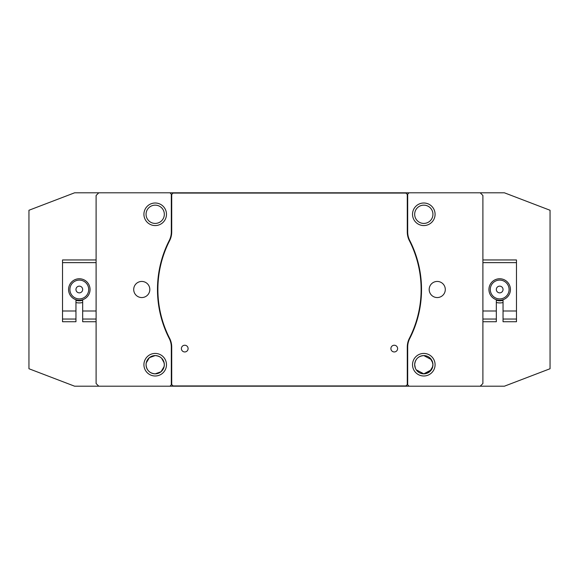 <?xml version="1.0" encoding="UTF-8"?>
<svg xmlns="http://www.w3.org/2000/svg" width="579" height="579" viewBox="0 0 579 579"><rect width="100%" height="100%" fill="white"/><g stroke="black" fill="none" stroke-linecap="round" stroke-linejoin="round"><path stroke-width="0.87" d="M75.958 300.313A11.283 11.283 0 0 0 82.674 300.226M503.042 300.313A11.283 11.283 0 0 1 496.326 300.226M164.147 366.536L161.013 371.747L155.194 373.846C149.621 373.31 146.581 370.263 146.06 364.712A9.134 9.134 0 0 0 155.194 373.846A9.134 9.134 0 0 0 164.327 364.712A9.134 9.134 0 0 0 155.194 355.578A9.134 9.134 0 0 0 146.06 364.712M432.752 366.536L429.625 371.747L423.806 373.846L416.229 369.807M415.389 368.266L414.673 364.712A9.134 9.134 0 0 0 423.806 373.846A9.134 9.134 0 0 0 432.94 364.712A9.134 9.134 0 0 0 423.806 355.578A9.134 9.134 0 0 0 414.673 364.712C415.194 359.154 418.233 356.107 423.806 355.578L431.384 359.617M148.731 371.161L150.077 372.275M151.64 373.122L153.37 373.658M155.194 373.846C160.774 373.303 163.821 370.256 164.327 364.712C163.821 359.161 160.774 356.121 155.194 355.578L149.375 357.67L146.248 362.888L146.067 364.589M417.336 371.161L418.689 372.275M420.253 373.122L421.982 373.658M423.806 373.846L431.384 369.8M432.216 368.258L432.94 364.712L432.216 361.158M146.06 214.288A9.134 9.134 0 0 0 155.194 223.422A9.134 9.134 0 0 0 164.327 214.288A9.134 9.134 0 0 0 155.194 205.154A9.134 9.134 0 0 0 146.06 214.288M414.673 214.288A9.134 9.134 0 0 0 423.806 223.422A9.134 9.134 0 0 0 432.94 214.288A9.134 9.134 0 0 0 423.806 205.154A9.134 9.134 0 0 0 414.673 214.288M169.973 386.2L409.027 386.2L407.688 384.854L407.688 347.053A18.803 18.803 0 0 1 409.744 338.512A107.846 107.846 0 0 0 409.744 240.488A18.803 18.803 0 0 1 407.688 231.947L407.688 194.146L409.027 192.8L98.785 192.8L96.1 195.485L96.1 383.515L98.785 386.2L169.973 386.2L171.312 384.854L171.312 347.053A18.803 18.803 0 0 0 169.256 338.512A107.846 107.846 0 0 1 169.256 240.488A18.803 18.803 0 0 0 171.312 231.947L171.312 194.146L169.973 192.8M429.177 289.5A8.055 8.055 0 0 0 437.232 297.555A8.055 8.055 0 0 0 445.294 289.5A8.055 8.055 0 0 0 437.232 281.445A8.055 8.055 0 0 0 429.177 289.5M149.823 289.5A8.055 8.055 0 0 1 141.768 297.555A8.055 8.055 0 0 1 133.706 289.5A8.055 8.055 0 0 1 141.768 281.445A8.055 8.055 0 0 1 149.823 289.5M414.854 362.881L414.673 364.589M496.326 302.47A13.433 13.433 0 0 0 503.042 302.535M82.674 302.47A13.433 13.433 0 0 1 75.958 302.535M166.477 364.712A11.283 11.283 0 0 1 155.194 375.995A11.283 11.283 0 0 1 143.918 364.712A11.283 11.283 0 0 1 155.194 353.429A11.283 11.283 0 0 1 166.477 364.712M166.477 214.288A11.283 11.283 0 0 1 155.194 225.571A11.283 11.283 0 0 1 143.918 214.288A11.283 11.283 0 0 1 155.194 203.005A11.283 11.283 0 0 1 166.477 214.288M435.082 214.288A11.283 11.283 0 0 1 423.806 225.571A11.283 11.283 0 0 1 412.523 214.288A11.283 11.283 0 0 1 423.806 203.005A11.283 11.283 0 0 1 435.082 214.288M435.082 364.712A11.283 11.283 0 0 1 423.806 375.995A11.283 11.283 0 0 1 412.523 364.712A11.283 11.283 0 0 1 423.806 353.429A11.283 11.283 0 0 1 435.082 364.712M480.215 386.2L482.9 383.515L482.9 195.485L480.215 192.8L504.389 192.8L550.05 210.264L550.05 368.736L504.389 386.2L409.027 386.2M164.147 362.881L161.65 358.249M156.981 355.752L155.194 355.578M432.752 362.881L430.269 358.256M425.587 355.752L423.806 355.578M98.785 386.2L74.611 386.2L28.95 368.736L28.95 210.264L74.611 192.8L98.785 192.8M480.215 192.8L409.027 192.8M498.316 286.431A3.358 3.358 0 0 0 496.616 290.868A3.358 3.358 0 0 0 501.052 292.569A3.358 3.358 0 0 0 502.753 288.132A3.358 3.358 0 0 0 498.316 286.431M495.863 280.909A9.402 9.402 0 0 0 491.101 293.321A9.402 9.402 0 0 0 503.513 298.091A9.402 9.402 0 0 0 508.275 285.679A9.402 9.402 0 0 0 495.863 280.909M504.056 299.314A10.748 10.748 0 0 1 489.87 293.871A10.748 10.748 0 0 1 495.313 279.686A10.748 10.748 0 0 1 509.498 285.129A10.748 10.748 0 0 1 504.056 299.314M96.1 321.736L82.674 321.736L82.674 299.705A10.748 10.748 0 0 0 90.056 289.5M82.674 319.043L96.1 319.043M62.525 321.736L62.525 319.043L75.958 319.043L75.958 321.736L62.525 321.736M62.525 319.043L62.525 310.988L75.958 310.988L75.958 319.043M82.674 310.988L96.1 310.988M96.1 262.642L62.525 262.642L62.525 259.957L96.1 259.957M62.525 310.988L62.525 262.642M75.958 299.705L75.958 310.988M82.312 287.987A3.358 3.358 0 0 0 77.803 286.504A3.358 3.358 0 0 0 76.319 291.013A3.358 3.358 0 0 0 80.828 292.496A3.358 3.358 0 0 0 82.312 287.987M87.704 285.259A9.402 9.402 0 0 0 75.075 281.112A9.402 9.402 0 0 0 70.92 293.741A9.402 9.402 0 0 0 83.55 297.888A9.402 9.402 0 0 0 87.704 285.259M69.726 294.342A10.748 10.748 0 0 1 74.474 279.91A10.748 10.748 0 0 1 88.905 284.658A10.748 10.748 0 0 1 84.158 299.09A10.748 10.748 0 0 1 69.726 294.342M496.326 299.705L496.326 321.736L482.9 321.736M482.9 259.957L516.475 259.957L516.475 321.736L503.042 321.736L503.042 299.705M516.475 310.988L503.042 310.988M516.475 319.043L503.042 319.043M496.326 319.043L482.9 319.043M496.326 310.988L482.9 310.988M516.475 262.642L482.9 262.642M181.386 348.594A3.358 3.358 0 0 0 184.744 351.952A3.358 3.358 0 0 0 188.103 348.594A3.358 3.358 0 0 0 184.744 345.236A3.358 3.358 0 0 0 181.386 348.594M390.897 348.594A3.358 3.358 0 0 0 394.256 351.952A3.358 3.358 0 0 0 397.614 348.594A3.358 3.358 0 0 0 394.256 345.236A3.358 3.358 0 0 0 390.897 348.594M421.121 289.5A107.441 107.441 0 0 1 409.382 338.324A19.208 19.208 0 0 0 407.283 347.053L407.283 384.586L405.944 385.932L173.056 385.932L171.717 384.586L171.717 347.053A19.208 19.208 0 0 0 169.618 338.324A107.441 107.441 0 0 1 169.618 240.676A19.208 19.208 0 0 0 171.717 231.947L171.717 194.414L173.056 193.068L405.944 193.068L407.283 194.414L407.283 231.947A19.208 19.208 0 0 0 409.382 240.676A107.441 107.441 0 0 1 421.121 289.5"/></g></svg>
